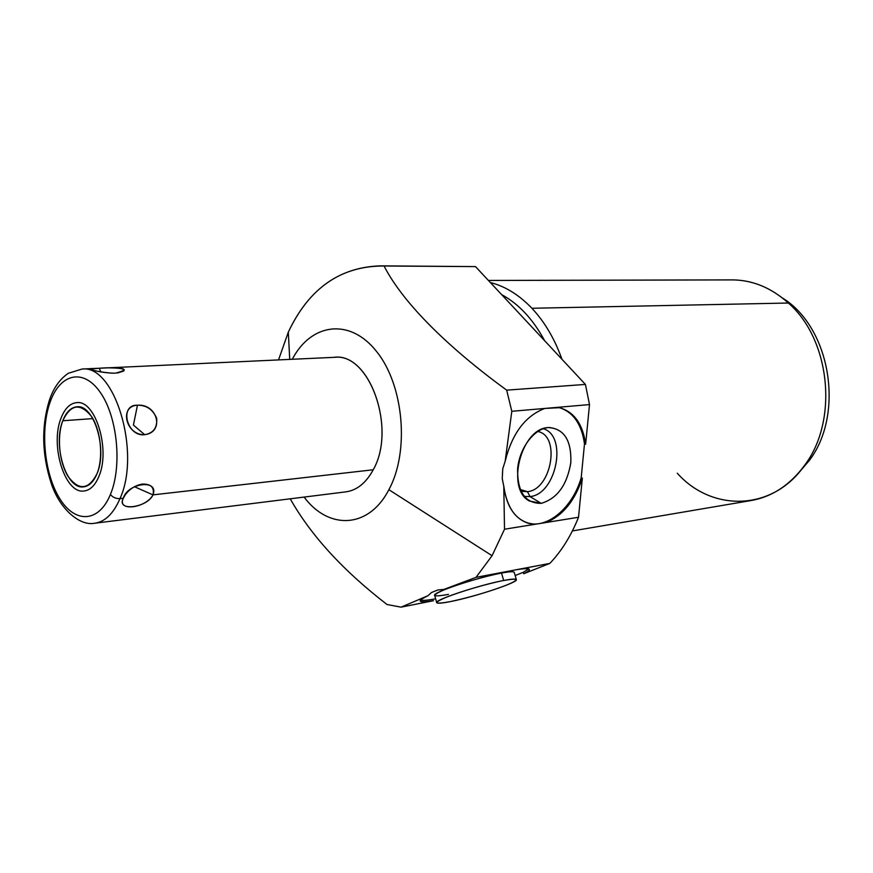 <?xml version="1.0" encoding="UTF-8"?>
<svg xmlns="http://www.w3.org/2000/svg" width="873" height="873" viewBox="0 0 873 873"><rect width="100%" height="100%" fill="white"/><g stroke="black" fill="none" stroke-linecap="round" stroke-linejoin="round"><path stroke-width="1.31" d="M304.11 497.075C328.532 530.042 368.712 528.918 388.878 489.698C409.666 451.625 403.839 385.364 376.732 351.677C349.909 317.456 311.028 323.174 292.291 359.283C311.028 323.174 349.909 317.456 376.732 351.677C403.839 385.364 409.666 451.625 388.878 489.698L492.066 555.719L504.518 529.224L578.526 517.263C571.128 535.727 561.557 551.114 549.837 563.401L476.014 577.348L492.066 555.719L476.014 577.348L506.209 571.64C485.541 576.213 464.763 582.149 443.888 589.428L476.014 577.348L443.888 589.428L437.886 589.973L431.513 592.505L427.89 595.768C416.214 601.464 418.08 603.112 433.499 600.711L401.056 607.15L433.499 600.711C425.304 602.064 420.873 602.174 420.229 601.028C419.902 600.035 422.456 598.278 427.89 595.768L401.056 607.15L427.89 595.768L431.513 592.505L437.886 589.973L443.888 589.428C464.763 582.149 485.541 576.213 506.209 571.64L549.837 563.401C561.557 551.114 571.128 535.727 578.526 517.263L582.335 478.131L581.189 477.804L584.484 443.921L585.641 444.215L589.504 404.581L511.807 411.292L506.689 390.144L585.423 384.426L589.504 404.581L585.423 384.426L475.501 266.603L380.442 265.85C339.139 267.182 308.431 289.29 288.308 332.155L278.531 359.916L288.308 332.155L289.738 359.392L288.308 332.155C309.184 287.839 341.103 265.785 384.065 266.003L475.501 266.603L585.423 384.426L506.689 390.144C451.035 349.593 403.817 304.622 384.065 266.003C403.817 304.622 451.035 349.593 506.689 390.144L511.807 411.292L544.785 408.444C525.251 415.919 512.047 433.565 505.14 461.381L511.807 411.292L505.14 461.381L502.761 468.736L502.237 478.644L503.786 486.25C507.322 509.952 517.656 522.643 534.811 524.324L504.518 529.224L503.786 486.25L504.518 529.224L492.066 555.719L388.878 489.698C368.712 528.918 328.532 530.042 304.11 497.075M333.944 357.341C369.159 351.764 396.92 428.643 373.218 469.772L152.971 494.871C159.355 478.786 127.403 482.911 123.311 498.243L119.983 498.625C141.295 452.509 114.614 364.478 82.051 369.039C114.614 364.478 141.295 452.509 119.983 498.625C115.923 498.767 112.737 497.37 110.424 494.445C122.264 466.291 117.528 417.359 100.613 392.883C83.873 367.959 60.466 373.24 50.339 401.504L49.87 398.765L50.339 401.504C60.466 373.24 83.873 367.959 100.613 392.883C117.528 417.359 122.264 466.291 110.424 494.445C98.813 522.96 74.914 523.604 59.659 498.472C44.217 473.723 39.972 429.44 50.339 401.504C39.972 429.44 44.217 473.723 59.659 498.472C74.914 523.604 98.813 522.96 110.424 494.445C112.737 497.37 115.923 498.767 119.983 498.625L123.311 498.243C115.847 512.091 147.592 507.66 152.971 494.871L373.218 469.772C365.962 483.151 356.697 490.528 345.413 491.914L94.317 523.287C104.847 522.01 113.403 513.793 119.983 498.625C113.403 513.793 104.847 522.01 94.317 523.287C80.272 526.07 59.866 509.843 51.147 483.151C41.708 453.731 41.282 425.62 49.837 398.83M387.012 604.498L401.056 607.15L387.012 604.498C343.22 570.735 310.952 535.498 290.229 498.81C310.952 535.498 343.22 570.735 387.012 604.498M380.464 265.85L475.501 266.603M515.157 575.536L523.342 572.295L523.756 573.725L549.837 563.401L523.756 573.725C532.912 569.021 530.828 567.614 517.503 569.512C524.924 568.378 528.885 568.345 529.376 569.425C529.649 570.298 527.772 571.728 523.756 573.725L523.342 572.295L515.157 575.536M488.411 280.44L733.167 279.895C753.137 280.244 771.546 287.959 788.374 303.029L531.908 308.267C519.119 294.899 505.271 286.311 490.342 282.514C505.271 286.311 519.119 294.899 531.908 308.267L788.374 303.029C830.288 339.368 838.604 420.033 804.95 464.862C789.989 485.279 771.59 497.25 749.743 500.775L572.393 530.937M561.961 359.272C554.65 338.855 544.632 321.853 531.908 308.267C544.632 321.853 554.65 338.855 561.961 359.272M528.274 523.276C514.655 518.649 506.482 506.307 503.786 486.25L502.237 478.644L502.761 468.736L505.14 461.381C512.047 433.565 525.251 415.919 544.785 408.444L559.528 407.68C573.419 412.274 581.745 424.354 584.484 443.921L585.641 444.215C582.564 422.99 573.234 410.692 557.651 407.331L589.504 404.581L585.641 444.215C582.782 424.016 574.074 411.827 559.528 407.68C573.419 412.274 581.745 424.354 584.484 443.921L581.189 477.804C572.601 507.66 547.316 529.42 527.063 522.883L534.811 524.324L546.127 522.501C562.812 515.594 574.881 500.807 582.335 478.131L578.526 517.263L546.127 522.501C562.812 515.594 574.881 500.807 582.335 478.131L581.189 477.804C572.612 507.628 547.382 529.376 527.128 522.905M541.173 503.361C557.258 498.614 567.144 484.962 570.844 462.384C571.455 440.079 563.914 428.479 548.222 427.563C533.96 428.763 519.326 448.307 517.591 468.987C517.362 491.957 525.23 503.415 541.173 503.361C557.039 498.734 566.904 485.301 570.778 463.028C571.695 440.963 564.482 429.123 549.15 427.497L548.222 427.563C521.236 428.163 505.598 488.793 529.289 500.971L541.173 503.361L530.031 496.573C556.396 494.402 567.941 435.682 543.257 428.698C567.941 435.682 556.396 494.402 530.031 496.573L541.173 503.361M520.199 489.48L527.445 491.663C551.55 489.742 560.935 435.562 537.757 431.491L537.724 431.48C560.935 435.507 551.561 489.742 527.445 491.663L530.031 496.573L527.445 491.663L520.199 489.48M520.919 491.106L527.445 491.663L521.574 491.313M524.182 496.388L530.031 496.573L524.182 496.388M435.638 598.845C427.639 600.286 422.608 600.7 420.546 600.1C422.608 600.7 427.639 600.286 435.638 598.845M528.645 568.89L523.342 572.295L528.645 568.89M436.686 602.61L434.667 595.364C431.568 592.778 477.509 577.391 501.528 573.07C485.737 576.027 458.303 584.026 444.27 589.766C430.575 595.79 431.971 597.339 448.471 594.404M544.632 340.699C533.065 319.256 518.726 303.891 501.626 294.594C518.726 303.891 533.065 319.256 544.632 340.699M809.336 460.453L797.507 474.17L809.336 460.453L807.743 460.682L809.336 460.453C844.955 413.573 830.376 327.31 782.481 298.009C830.376 327.31 844.955 413.573 809.336 460.453M677.262 473.21C711.942 512.222 772.965 511.513 804.95 464.862C838.604 420.033 830.288 339.368 788.374 303.029C770.914 287.435 751.849 279.72 731.181 279.895M107.314 367.871L334.948 357.297C369.868 353.129 396.604 429.178 373.218 469.772M115.334 373.186C128.506 369.846 126.061 368.057 108.012 367.839L92.789 368.548C84.037 368.111 99.893 373.153 115.334 373.186M144.7 434.689C164.811 432.222 157.675 403.61 137.454 405.214C118.783 406.098 125.908 435.496 144.7 434.689C153.441 433.161 157.424 427.705 156.66 418.309C152.906 409.481 146.5 405.116 137.454 405.214L133.427 425.075L144.7 434.689L133.427 425.075L137.454 405.214C118.848 404.395 126.814 437.177 144.7 434.689M62.791 420.764C56.712 436.718 59.189 462.483 68.159 476.56C78.996 490.877 88.62 489.928 97.012 473.701C103.571 457.681 100.93 430.411 91.49 416.41C80.218 402.671 70.648 404.123 62.791 420.764C52.609 445.165 66.195 489.535 83.437 486.872C89.068 486.261 93.597 481.863 97.012 473.701C107.739 449.595 94 404.33 77.075 406.785C70.997 407.309 66.239 411.969 62.791 420.764L92.844 418.604L62.791 420.764M450.479 601.573C433.99 604.596 432.626 603.134 446.365 597.208C460.42 591.534 487.887 583.524 503.666 580.49C519.522 577.784 520.199 579.443 505.696 585.467C488.094 592.047 469.685 597.416 450.479 601.573C474.606 596.914 518.682 582.28 516.347 579.607C515.823 578.679 511.6 578.974 503.666 580.49C479.659 584.932 433.652 600.242 436.707 602.676C437.362 603.636 441.956 603.265 450.479 601.573M501.528 573.07L503.666 580.49L501.528 573.07C509.461 571.597 513.695 571.357 514.23 572.328L516.347 579.607M125.177 494.926L123.311 498.243C116.611 511.916 145.998 508.315 152.971 494.871L134.409 486.708L152.971 494.871C154.597 487.516 151.051 483.915 142.332 484.068C134.573 485.486 128.506 489.666 124.119 496.606L125.177 494.926M117.506 373.011L123.508 371.101C127.927 367.315 110.271 367.326 99.271 368.242L100.81 371.909L99.271 368.242L90.432 369.061C93.346 370.73 100.668 372.116 112.377 373.218M61.066 418.102C49.859 445.044 64.842 493.976 83.895 491.019C90.094 490.331 95.07 485.508 98.835 476.527C110.718 449.933 95.528 399.921 76.868 402.628C70.135 403.184 64.875 408.346 61.066 418.102M49.87 398.765C54.093 387.165 60.292 378.664 68.432 373.24L82.051 369.039L93.149 368.526"/></g></svg>
